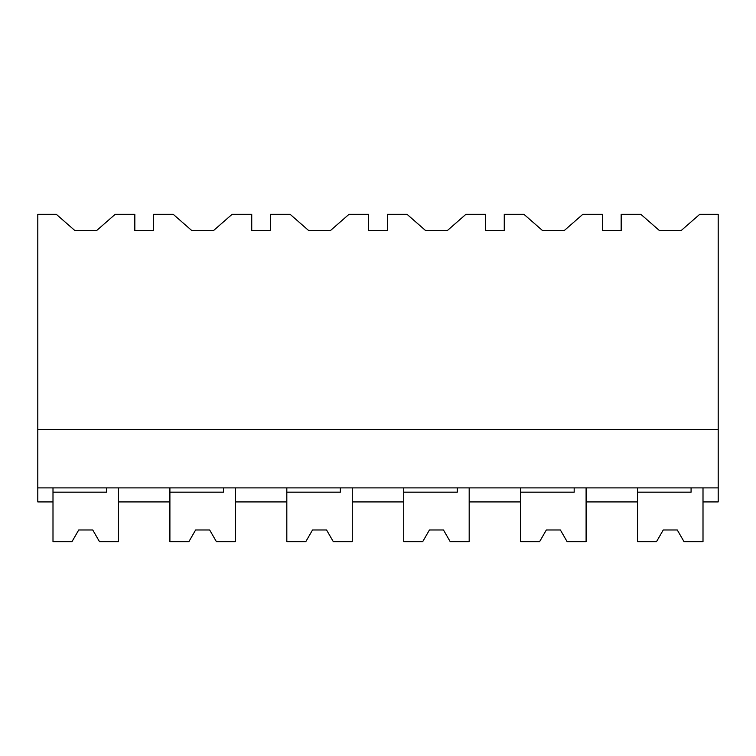 <?xml version="1.0" encoding="UTF-8"?>
<svg xmlns="http://www.w3.org/2000/svg" width="756" height="756" viewBox="0 0 756 756"><rect width="100%" height="100%" fill="white"/><g stroke="black" fill="none" stroke-linecap="round" stroke-linejoin="round"><path stroke-width="1.13" d="M37.8 487.894L37.8 214.326L56.331 214.326L75.033 230.693L96.475 230.693L115.177 214.326L134.833 214.326L134.833 230.693L153.534 230.693L153.534 214.326L173.237 214.326L191.939 230.693L213.381 230.693L232.083 214.326L251.739 214.326L251.739 230.693L270.45 230.693L270.45 214.326L290.143 214.326L308.845 230.693L330.287 230.693L348.988 214.326L368.644 214.326L368.644 230.693L387.355 230.693L387.355 214.326L407.049 214.326L425.751 230.693L447.193 230.693L465.894 214.326L485.55 214.326L485.55 230.693L504.261 230.693L504.261 214.326L523.955 214.326L542.666 230.693L564.099 230.693L582.81 214.326L602.466 214.326L602.466 230.693L621.167 230.693L621.167 214.326L640.861 214.326L659.572 230.693L681.005 230.693L699.716 214.326L718.2 214.326L718.2 487.894L37.8 487.894L37.8 501.918L52.996 501.918L52.996 487.894M37.8 429.436L718.2 429.436M169.902 487.894L169.902 501.918L118.465 501.918L118.465 487.894L118.465 541.674L99.499 541.674L92.742 529.975L99.499 541.674M691.078 487.894L691.078 492.165L637.535 492.165L637.535 541.674L656.501 541.674L663.258 529.975L677.282 529.975L684.029 541.674L703.004 541.674L703.004 487.894L703.004 501.918L718.2 501.918L718.2 487.894M574.173 487.894L574.173 492.165L520.629 492.165L520.629 541.674L539.595 541.674L546.342 529.975L560.376 529.975L567.123 541.674L586.098 541.674L586.098 487.894L586.098 501.918L637.535 501.918L637.535 487.894M286.817 487.894L286.817 501.918L235.371 501.918L235.371 487.894L235.371 541.674L216.405 541.674L209.658 529.975L216.405 541.674M403.723 487.894L403.723 501.918L352.277 501.918L352.277 487.894L352.277 541.674L333.311 541.674L326.564 529.975L333.311 541.674M520.629 487.894L520.629 501.918L469.183 501.918L469.183 487.894L469.183 541.674L450.217 541.674L443.47 529.975L450.217 541.674M92.742 529.975L78.718 529.975L71.971 541.674L78.718 529.975L71.971 541.674L52.996 541.674L52.996 492.165L106.539 492.165L106.539 487.894M209.658 529.975L195.624 529.975L188.877 541.674L195.624 529.975L188.877 541.674L169.902 541.674L169.902 492.165L223.445 492.165L223.445 487.894M305.783 541.674L312.53 529.975L305.783 541.674L286.817 541.674L286.817 492.165L340.351 492.165L340.351 487.894M312.53 529.975L326.564 529.975M443.47 529.975L429.436 529.975L422.689 541.674L429.436 529.975L422.689 541.674L403.723 541.674L403.723 492.165L457.267 492.165L457.267 487.894M539.595 541.674L546.342 529.975L539.595 541.674M567.123 541.674L560.376 529.975M656.501 541.674L663.258 529.975L656.501 541.674M684.029 541.674L677.282 529.975"/></g></svg>
